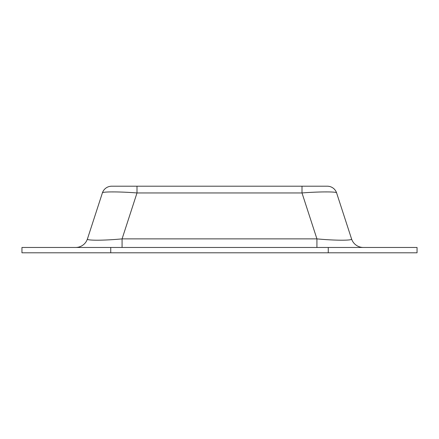 <?xml version="1.0" encoding="UTF-8"?>
<svg xmlns="http://www.w3.org/2000/svg" width="439" height="439" viewBox="0 0 439 439"><rect width="100%" height="100%" fill="white"/><g stroke="black" fill="none" stroke-linecap="round" stroke-linejoin="round"><path stroke-width="0.66" d="M110.738 252.793L21.95 252.793L21.95 247.47L110.738 247.47L110.738 252.793L328.262 252.793L328.262 247.47L110.738 247.47M328.262 247.47L417.05 247.47L417.05 252.793L328.262 252.793M336.62 192.951A9.768 9.768 0 0 0 327.329 186.207L137.001 186.207L137.001 192.951C119.584 191.569 101.469 191.569 102.38 192.951L87.46 238.876C85.523 240.643 103.637 240.643 122.08 238.876L316.92 238.876C335.363 240.643 353.477 240.643 351.54 238.876L336.62 192.951C337.531 191.569 319.416 191.569 301.999 192.951L316.92 238.876L316.92 247.47M351.54 238.876A12.429 12.429 0 0 0 363.36 247.47M75.64 247.47A12.429 12.429 0 0 0 87.46 238.876M301.999 186.207L301.999 192.951L137.001 192.951L122.08 238.876L122.08 247.47M137.001 186.207L111.671 186.207A9.768 9.768 0 0 0 102.38 192.951"/></g></svg>
